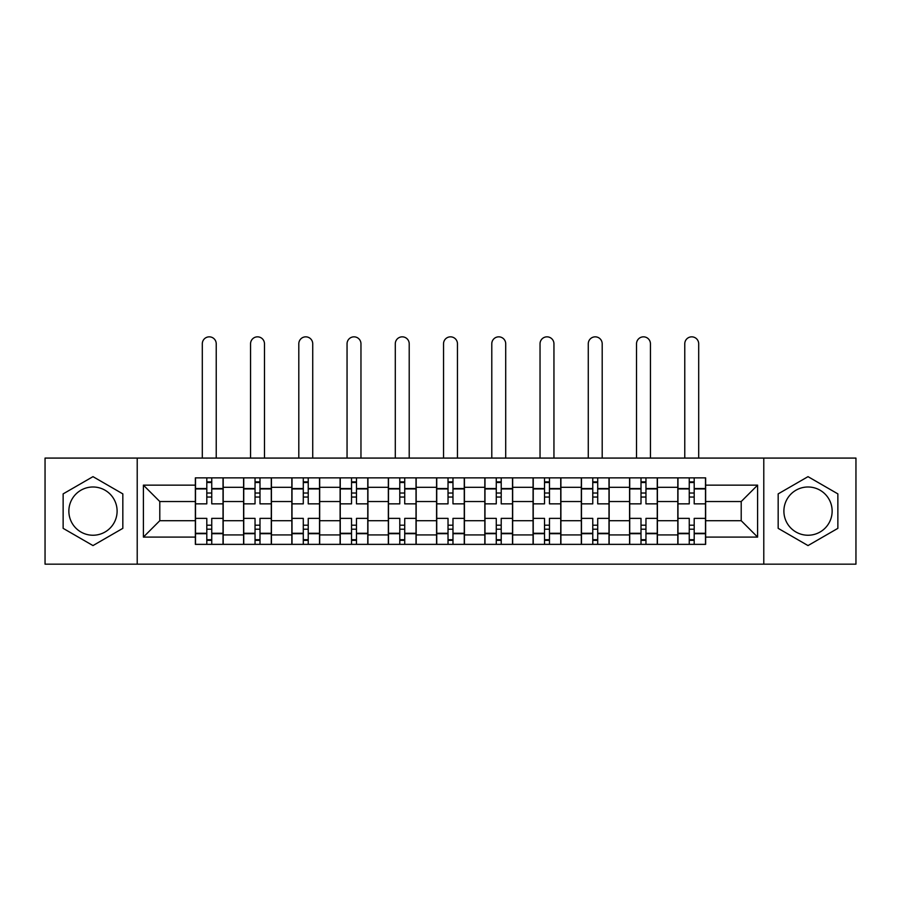 <?xml version="1.0" encoding="UTF-8"?>
<svg xmlns="http://www.w3.org/2000/svg" width="901" height="901" viewBox="0 0 901 901"><rect width="100%" height="100%" fill="white"/><g stroke="black" fill="none" stroke-linecap="round" stroke-linejoin="round"><path stroke-width="1.35" d="M92.983 535.239A24.124 24.124 0 0 1 68.859 511.115A24.124 24.124 0 0 1 92.983 486.99A24.124 24.124 0 0 1 117.107 511.115A24.124 24.124 0 0 1 92.983 535.239M808.017 535.239A24.124 24.124 0 0 1 783.893 511.115A24.124 24.124 0 0 1 808.017 486.99A24.124 24.124 0 0 1 832.141 511.115A24.124 24.124 0 0 1 808.017 535.239M763.789 564.161L855.95 564.161L855.95 458.08L45.05 458.08L45.05 564.161L763.789 564.161L763.789 458.08M243.597 544.362L243.597 487.306L223.189 487.306L223.189 544.362M223.189 487.306L223.189 477.868M243.597 487.306L243.597 477.868M271.438 477.868L271.438 544.362M291.845 544.362L291.845 477.868M319.675 477.868L319.675 544.362M340.094 544.362L340.094 477.868M367.923 477.868L367.923 544.362M388.342 544.362L388.342 477.868M416.172 477.868L416.172 544.362M436.58 544.362L436.58 477.868M464.42 477.868L464.42 544.362M484.828 544.362L484.828 477.868M512.658 477.868L512.658 544.362M533.077 544.362L533.077 477.868M560.906 477.868L560.906 544.362M581.325 544.362L581.325 477.868M609.155 477.868L609.155 544.362M629.562 544.362L629.562 477.868M657.403 477.868L657.403 544.362M677.811 544.362L677.811 477.868M677.811 520.699L657.403 520.699M629.562 520.699L609.155 520.699M581.325 520.699L560.906 520.699M533.077 520.699L512.658 520.699M484.828 520.699L464.42 520.699M436.58 520.699L416.172 520.699M388.342 520.699L367.923 520.699M340.094 520.699L319.675 520.699M291.845 520.699L271.438 520.699M243.597 520.699L223.189 520.699M677.811 501.53L657.403 501.53M629.562 501.53L609.155 501.53M581.325 501.53L560.906 501.53M533.077 501.53L512.658 501.53M484.828 501.53L464.42 501.53M436.58 501.53L416.172 501.53M388.342 501.53L367.923 501.53M340.094 501.53L319.675 501.53M291.845 501.53L271.438 501.53M243.597 501.53L223.189 501.53M159.792 520.699L195.359 520.699L195.359 501.53L159.792 501.53L159.792 520.699L143.394 537.097L143.394 485.143L195.359 485.143L195.359 501.53M705.641 501.53L705.641 520.699L741.208 520.699L741.208 501.53L705.641 501.53L705.641 477.868L195.359 477.868L195.359 485.143M705.641 485.143L757.606 485.143L757.606 537.097L705.641 537.097L705.641 520.699M195.359 520.699L195.359 544.362L705.641 544.362L705.641 537.097M195.359 537.097L143.394 537.097M137.211 564.161L137.211 458.08M122.829 493.883L92.983 476.652L63.138 493.883L63.138 528.346L92.983 545.578L122.829 528.346L122.829 493.883M837.862 493.883L808.017 476.652L778.171 493.883L778.171 528.346L808.017 545.578L837.862 528.346L837.862 493.883M211.746 539.722L206.802 539.722M206.802 482.508L211.746 482.508M259.995 539.722L255.039 539.722M255.039 482.508L259.995 482.508M308.232 539.722L303.288 539.722M303.288 482.508L308.232 482.508M356.481 539.722L351.536 539.722M351.536 482.508L356.481 482.508M404.729 539.722L399.785 539.722M399.785 482.508L404.729 482.508M452.978 539.722L448.022 539.722M448.022 482.508L452.978 482.508M501.215 539.722L496.271 539.722M496.271 482.508L501.215 482.508M549.464 539.722L544.519 539.722M544.519 482.508L549.464 482.508M597.712 539.722L592.768 539.722M592.768 482.508L597.712 482.508M645.961 539.722L641.005 539.722M641.005 482.508L645.961 482.508M694.198 539.722L689.254 539.722M689.254 482.508L694.198 482.508M143.394 485.143L159.792 501.53M741.208 520.699L757.606 537.097M741.208 501.53L757.606 485.143M223.031 544.362L223.031 503.85L211.746 503.85L211.746 477.868M206.802 477.868L206.802 503.85L195.506 503.85L195.506 477.868M216.229 458.08L216.229 343.799A6.96 6.96 0 0 0 209.269 336.839A6.96 6.96 0 0 0 202.308 343.799L202.308 458.08M223.031 503.85L223.031 477.868M195.506 544.362L195.506 518.379L206.802 518.379L206.802 544.362M211.746 544.362L211.746 518.379L223.031 518.379M206.802 497.048L211.746 497.048M195.506 518.379L195.506 503.85M211.746 525.193L206.802 525.193M211.746 540.341L206.802 540.341M206.802 529.214L211.746 529.214M211.746 493.027L206.802 493.027M206.802 481.889L211.746 481.889M271.28 544.362L271.28 503.85L259.995 503.85L259.995 477.868M255.039 477.868L255.039 503.85L243.754 503.85L243.754 477.868M264.477 458.08L264.477 343.799A6.96 6.96 0 0 0 257.517 336.839A6.96 6.96 0 0 0 250.557 343.799L250.557 458.08M271.28 503.85L271.28 477.868M243.754 544.362L243.754 518.379L255.039 518.379L255.039 544.362M259.995 544.362L259.995 518.379L271.28 518.379M255.039 497.048L259.995 497.048M243.754 518.379L243.754 503.85M259.995 525.193L255.039 525.193M259.995 540.341L255.039 540.341M255.039 529.214L259.995 529.214M259.995 493.027L255.039 493.027M255.039 481.889L259.995 481.889M319.528 544.362L319.528 503.85L308.232 503.85L308.232 477.868M303.288 477.868L303.288 503.85L292.003 503.85L292.003 477.868M312.726 458.08L312.726 343.799A6.96 6.96 0 0 0 305.766 336.839A6.96 6.96 0 0 0 298.805 343.799L298.805 458.08M319.528 503.85L319.528 477.868M292.003 544.362L292.003 518.379L303.288 518.379L303.288 544.362M308.232 544.362L308.232 518.379L319.528 518.379M303.288 497.048L308.232 497.048M292.003 518.379L292.003 503.85M308.232 525.193L303.288 525.193M308.232 540.341L303.288 540.341M303.288 529.214L308.232 529.214M308.232 493.027L303.288 493.027M303.288 481.889L308.232 481.889M367.766 544.362L367.766 503.85L356.481 503.85L356.481 477.868M351.536 477.868L351.536 503.85L340.251 503.85L340.251 477.868M360.963 458.08L360.963 343.799A6.96 6.96 0 0 0 354.003 336.839A6.96 6.96 0 0 0 347.054 343.799L347.054 458.08M367.766 503.85L367.766 477.868M340.251 544.362L340.251 518.379L351.536 518.379L351.536 544.362M356.481 544.362L356.481 518.379L367.766 518.379M351.536 497.048L356.481 497.048M340.251 518.379L340.251 503.85M356.481 525.193L351.536 525.193M356.481 540.341L351.536 540.341M351.536 529.214L356.481 529.214M356.481 493.027L351.536 493.027M351.536 481.889L356.481 481.889M416.014 544.362L416.014 503.85L404.729 503.85L404.729 477.868M399.785 477.868L399.785 503.85L388.489 503.85L388.489 477.868M409.212 458.08L409.212 343.799A6.96 6.96 0 0 0 402.251 336.839A6.96 6.96 0 0 0 395.291 343.799L395.291 458.08M416.014 503.85L416.014 477.868M388.489 544.362L388.489 518.379L399.785 518.379L399.785 544.362M404.729 544.362L404.729 518.379L416.014 518.379M399.785 497.048L404.729 497.048M388.489 518.379L388.489 503.85M404.729 525.193L399.785 525.193M404.729 540.341L399.785 540.341M399.785 529.214L404.729 529.214M404.729 493.027L399.785 493.027M399.785 481.889L404.729 481.889M464.263 544.362L464.263 503.85L452.978 503.85L452.978 477.868M448.022 477.868L448.022 503.85L436.737 503.85L436.737 477.868M457.46 458.08L457.46 343.799A6.96 6.96 0 0 0 450.5 336.839A6.96 6.96 0 0 0 443.54 343.799L443.54 458.08M464.263 503.85L464.263 477.868M436.737 544.362L436.737 518.379L448.022 518.379L448.022 544.362M452.978 544.362L452.978 518.379L464.263 518.379M448.022 497.048L452.978 497.048M436.737 518.379L436.737 503.85M452.978 525.193L448.022 525.193M452.978 540.341L448.022 540.341M448.022 529.214L452.978 529.214M452.978 493.027L448.022 493.027M448.022 481.889L452.978 481.889M512.511 544.362L512.511 503.85L501.215 503.85L501.215 477.868M496.271 477.868L496.271 503.85L484.986 503.85L484.986 477.868M505.709 458.08L505.709 343.799A6.96 6.96 0 0 0 498.749 336.839A6.96 6.96 0 0 0 491.788 343.799L491.788 458.08M512.511 503.85L512.511 477.868M484.986 544.362L484.986 518.379L496.271 518.379L496.271 544.362M501.215 544.362L501.215 518.379L512.511 518.379M496.271 497.048L501.215 497.048M484.986 518.379L484.986 503.85M501.215 525.193L496.271 525.193M501.215 540.341L496.271 540.341M496.271 529.214L501.215 529.214M501.215 493.027L496.271 493.027M496.271 481.889L501.215 481.889M560.749 544.362L560.749 503.85L549.464 503.85L549.464 477.868M544.519 477.868L544.519 503.85L533.234 503.85L533.234 477.868M553.946 458.08L553.946 343.799A6.96 6.96 0 0 0 546.997 336.839A6.96 6.96 0 0 0 540.037 343.799L540.037 458.08M560.749 503.85L560.749 477.868M533.234 544.362L533.234 518.379L544.519 518.379L544.519 544.362M549.464 544.362L549.464 518.379L560.749 518.379M544.519 497.048L549.464 497.048M533.234 518.379L533.234 503.85M549.464 525.193L544.519 525.193M549.464 540.341L544.519 540.341M544.519 529.214L549.464 529.214M549.464 493.027L544.519 493.027M544.519 481.889L549.464 481.889M608.997 544.362L608.997 503.85L597.712 503.85L597.712 477.868M592.768 477.868L592.768 503.85L581.472 503.85L581.472 477.868M602.195 458.08L602.195 343.799A6.96 6.96 0 0 0 595.234 336.839A6.96 6.96 0 0 0 588.274 343.799L588.274 458.08M608.997 503.85L608.997 477.868M581.472 544.362L581.472 518.379L592.768 518.379L592.768 544.362M597.712 544.362L597.712 518.379L608.997 518.379M592.768 497.048L597.712 497.048M581.472 518.379L581.472 503.85M597.712 525.193L592.768 525.193M597.712 540.341L592.768 540.341M592.768 529.214L597.712 529.214M597.712 493.027L592.768 493.027M592.768 481.889L597.712 481.889M657.246 544.362L657.246 503.85L645.961 503.85L645.961 477.868M641.005 477.868L641.005 503.85L629.72 503.85L629.72 477.868M650.443 458.08L650.443 343.799A6.96 6.96 0 0 0 643.483 336.839A6.96 6.96 0 0 0 636.523 343.799L636.523 458.08M657.246 503.85L657.246 477.868M629.72 544.362L629.72 518.379L641.005 518.379L641.005 544.362M645.961 544.362L645.961 518.379L657.246 518.379M641.005 497.048L645.961 497.048M629.72 518.379L629.72 503.85M645.961 525.193L641.005 525.193M645.961 540.341L641.005 540.341M641.005 529.214L645.961 529.214M645.961 493.027L641.005 493.027M641.005 481.889L645.961 481.889M705.494 544.362L705.494 503.85L694.198 503.85L694.198 477.868M689.254 477.868L689.254 503.85L677.969 503.85L677.969 477.868M698.692 458.08L698.692 343.799A6.96 6.96 0 0 0 691.731 336.839A6.96 6.96 0 0 0 684.771 343.799L684.771 458.08M705.494 503.85L705.494 477.868M677.969 544.362L677.969 518.379L689.254 518.379L689.254 544.362M694.198 544.362L694.198 518.379L705.494 518.379M689.254 497.048L694.198 497.048M677.969 518.379L677.969 503.85M694.198 525.193L689.254 525.193M694.198 540.341L689.254 540.341M689.254 529.214L694.198 529.214M694.198 493.027L689.254 493.027M689.254 481.889L694.198 481.889M629.562 487.306L609.155 487.306M581.325 487.306L560.906 487.306M533.077 487.306L512.658 487.306M484.828 487.306L464.42 487.306M436.58 487.306L416.172 487.306M388.342 487.306L367.923 487.306M340.094 487.306L319.675 487.306M291.845 487.306L271.438 487.306M677.811 487.306L657.403 487.306M629.562 534.935L609.155 534.935M581.325 534.935L560.906 534.935M533.077 534.935L512.658 534.935M484.828 534.935L464.42 534.935M436.58 534.935L416.172 534.935M388.342 534.935L367.923 534.935M340.094 534.935L319.675 534.935M291.845 534.935L271.438 534.935M243.597 534.935L223.189 534.935M677.811 534.935L657.403 534.935M223.031 488.545L211.746 488.545M206.802 488.545L195.506 488.545M206.802 488.95L195.506 488.95M206.802 533.279L195.506 533.279M206.802 533.696L195.506 533.696M223.031 533.696L211.746 533.696M223.031 488.95L211.746 488.95M223.031 533.279L211.746 533.279M271.28 488.545L259.995 488.545M255.039 488.545L243.754 488.545M255.039 488.95L243.754 488.95M255.039 533.279L243.754 533.279M255.039 533.696L243.754 533.696M271.28 533.696L259.995 533.696M271.28 488.95L259.995 488.95M271.28 533.279L259.995 533.279M319.528 488.545L308.232 488.545M303.288 488.545L292.003 488.545M303.288 488.95L292.003 488.95M303.288 533.279L292.003 533.279M303.288 533.696L292.003 533.696M319.528 533.696L308.232 533.696M319.528 488.95L308.232 488.95M319.528 533.279L308.232 533.279M367.766 488.545L356.481 488.545M351.536 488.545L340.251 488.545M351.536 488.95L340.251 488.95M351.536 533.279L340.251 533.279M351.536 533.696L340.251 533.696M367.766 533.696L356.481 533.696M367.766 488.95L356.481 488.95M367.766 533.279L356.481 533.279M416.014 488.545L404.729 488.545M399.785 488.545L388.489 488.545M399.785 488.95L388.489 488.95M399.785 533.279L388.489 533.279M399.785 533.696L388.489 533.696M416.014 533.696L404.729 533.696M416.014 488.95L404.729 488.95M416.014 533.279L404.729 533.279M464.263 488.545L452.978 488.545M448.022 488.545L436.737 488.545M448.022 488.95L436.737 488.95M448.022 533.279L436.737 533.279M448.022 533.696L436.737 533.696M464.263 533.696L452.978 533.696M464.263 488.95L452.978 488.95M464.263 533.279L452.978 533.279M512.511 488.545L501.215 488.545M496.271 488.545L484.986 488.545M496.271 488.95L484.986 488.95M496.271 533.279L484.986 533.279M496.271 533.696L484.986 533.696M512.511 533.696L501.215 533.696M512.511 488.95L501.215 488.95M512.511 533.279L501.215 533.279M560.749 488.545L549.464 488.545M544.519 488.545L533.234 488.545M544.519 488.95L533.234 488.95M544.519 533.279L533.234 533.279M544.519 533.696L533.234 533.696M560.749 533.696L549.464 533.696M560.749 488.95L549.464 488.95M560.749 533.279L549.464 533.279M608.997 488.545L597.712 488.545M592.768 488.545L581.472 488.545M592.768 488.95L581.472 488.95M592.768 533.279L581.472 533.279M592.768 533.696L581.472 533.696M608.997 533.696L597.712 533.696M608.997 488.95L597.712 488.95M608.997 533.279L597.712 533.279M657.246 488.545L645.961 488.545M641.005 488.545L629.72 488.545M641.005 488.95L629.72 488.95M641.005 533.279L629.72 533.279M641.005 533.696L629.72 533.696M657.246 533.696L645.961 533.696M657.246 488.95L645.961 488.95M657.246 533.279L645.961 533.279M705.494 488.545L694.198 488.545M689.254 488.545L677.969 488.545M689.254 488.95L677.969 488.95M689.254 533.279L677.969 533.279M689.254 533.696L677.969 533.696M705.494 533.696L694.198 533.696M705.494 488.95L694.198 488.95M705.494 533.279L694.198 533.279"/></g></svg>
